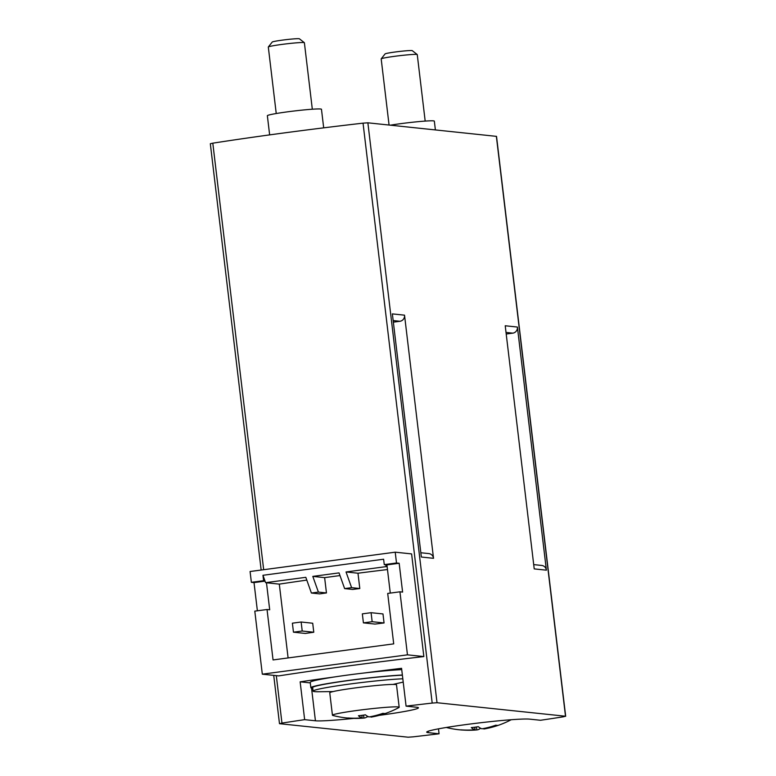 <?xml version="1.0" encoding="UTF-8"?>
<svg xmlns="http://www.w3.org/2000/svg" width="776" height="776" viewBox="0 0 776 776"><rect width="100%" height="100%" fill="white"/><g stroke="black" fill="none" stroke-linecap="round" stroke-linejoin="round"><path stroke-width="1.16" d="M395.217 552.182L396.507 562.988L399.165 563.269L402.599 592.088L399.941 591.807L407.458 654.837L423.851 656.564L411.61 553.909L395.217 552.182L250.076 571.514L251.366 582.32L263.607 580.69L262.957 575.288L383.616 559.215L384.265 564.618L385.594 564.763L386.244 566.606L387.137 566.703L390.279 593.087M399.941 591.807L387.699 593.436L393.713 643.867L273.055 659.939L267.041 609.509L254.8 611.139L262.317 674.179L278.71 675.896A245.235 13.706 173.2 0 1 423.851 656.564M407.458 654.837L262.317 674.179M384.265 564.618L396.507 562.988M263.607 580.69L264.936 580.836L265.586 582.679L305.812 577.325L311.399 593.029L319.576 593.882A245.235 13.706 -6.8 0 1 326.454 592.942L324.63 577.635A245.235 13.706 -6.8 0 1 339.985 575.569M262.957 575.288L264.936 580.836M334.922 676.895A245.235 13.706 173.2 0 0 300.147 681.832L304.648 719.653A245.235 13.706 173.2 0 0 281.96 723.087L279.641 723.698L408.127 737.2L412.958 736.861A245.235 13.706 173.2 0 0 439.07 733.786L438.488 728.839M439.07 733.786L428.294 732.651A52.681 2.949 173.2 0 1 426.703 732.137A52.681 2.949 173.2 0 1 472.371 723.746A52.681 2.949 173.2 0 1 529.717 719.139L540.494 720.273A245.235 13.706 173.2 0 0 563.192 716.84L565.51 716.238L437.024 702.726L432.193 703.075A245.235 13.706 173.2 0 0 406.081 706.141L401.57 668.32A245.235 13.706 173.2 0 0 364.235 672.986M565.675 716.287L496.524 136.372L367.873 122.812L363.042 123.151A245.235 13.706 173.2 0 0 212.808 143.172L210.325 143.725L261.163 570.04M304.648 719.653L315.425 720.788A52.681 2.949 173.2 0 0 353.866 718.372M406.081 706.141L416.858 707.275A52.681 2.949 173.2 0 1 418.448 707.79A52.681 2.949 173.2 0 1 379.241 715.346M366.98 716.898A52.681 2.949 173.2 0 0 368.493 716.714M311.399 593.029L318.393 592.098L312.806 576.393L339.034 572.892L344.622 588.596L351.615 587.665L346.028 571.96L357.978 573.221A245.235 13.706 -6.8 0 1 387.476 569.545M351.615 587.665L359.802 588.528L357.978 573.221M344.622 588.596L352.682 589.45A245.235 13.706 -6.8 0 1 359.802 588.528M318.393 592.098L326.454 592.942M312.806 576.393L324.63 577.635M346.028 571.96L386.244 566.606M265.586 582.679L279.302 584.124A245.235 13.706 -6.8 0 1 306.801 580.108M517.398 327.045L546.391 570.176L534.218 568.895L505.225 325.765L517.398 327.045A5.451 5.287 96 0 1 512.8 333.147L506.02 332.429M404.529 315.172L433.522 558.313L421.349 557.032L392.365 313.892L404.529 315.172A5.451 5.287 96 0 1 399.931 321.274L393.151 320.566M393.345 322.156L399.931 321.274M420.844 552.745L428.847 553.589A5.451 5.287 96 0 1 433.522 558.313M506.214 334.019L512.8 333.147M533.713 564.608L541.716 565.452A5.451 5.287 96 0 1 546.391 570.176M251.366 582.32L254.014 582.601L257.38 610.799M266.478 582.776L269.699 609.79L267.041 609.509M288.1 657.932L279.302 584.124M384.062 622.953A245.235 13.706 173.2 0 0 374.983 624.079L363.41 622.866L362.344 613.865L371.083 612.691L382.985 613.942L384.062 622.953L372.16 621.702L363.41 622.866M313.776 632.236A245.235 13.706 173.2 0 0 305.366 633.439L293.464 632.188L292.387 623.177L301.136 622.012L312.709 623.235L313.776 632.236L302.213 631.014L293.464 632.188M301.136 622.012L302.213 631.014M371.083 612.691L372.16 621.702M300.147 681.832L310.293 682.899M265.043 581.137L254.014 582.601M385.594 564.763L386.923 564.899L387.137 566.703M386.923 564.899L399.165 563.269M323.689 127.846L321.468 109.28A27.247 1.523 173.2 0 0 294.23 110.987A27.247 1.523 173.2 0 0 267.361 115.731L269.641 134.888M435.385 129.912L434.337 121.143A27.247 1.523 173.2 0 0 418.924 121.599A27.247 1.523 173.2 0 0 390.386 125.179M312.757 688.283A51.769 2.891 -6.8 0 1 310.866 687.74A51.769 2.891 -6.8 0 1 345.058 680.911A51.769 2.891 -6.8 0 1 402.366 675.023M310.866 687.74L310.225 682.337A51.769 2.891 -6.8 0 1 344.408 675.508A51.769 2.891 -6.8 0 1 401.725 669.62M333.05 691.571L318.858 691.746A49.955 2.794 -6.8 0 1 313.097 691.135L312.67 687.526A49.955 2.794 -6.8 0 1 346.775 680.785A49.955 2.794 -6.8 0 1 402.385 675.188M313.097 691.135A49.955 2.794 -6.8 0 1 347.202 684.383A49.955 2.794 -6.8 0 1 402.812 678.796M349.025 718.159A90.831 90.831 0 0 1 332.797 715.443A33.61 1.882 -6.8 0 1 332.438 715.22A33.61 1.882 -6.8 0 1 365.583 709.38A33.61 1.882 -6.8 0 1 399.184 707.266A33.61 1.882 -6.8 0 1 398.883 707.567A90.831 90.831 0 0 1 371.529 717.043A90.753 21.65 -97.6 0 1 370.938 717.111A90.753 87.989 -84 0 0 384.721 713.503A88.998 21.224 -97.6 0 1 382.946 713.319A90.753 87.989 96 0 1 369.163 716.927A90.753 21.65 -97.6 0 1 365.418 714.812A88.998 86.281 96 0 1 358.425 715.744A90.753 21.65 82.4 0 0 362.169 717.858A90.753 87.989 96 0 1 347.978 717.975A88.998 21.224 82.4 0 0 348.87 718.139A88.998 21.224 82.4 0 0 349.025 718.159A88.998 21.224 82.4 0 0 349.743 718.159A90.753 87.989 -84 0 0 361.209 718.256A90.753 87.989 -84 0 0 363.944 718.052A90.753 21.65 82.4 0 0 364.109 718.033A90.753 21.65 82.4 0 0 367.271 716.675A88.998 86.281 -84 0 0 368.173 716.587M332.438 715.22L329.761 692.793A33.61 1.882 -6.8 0 1 362.916 686.954A33.61 1.882 -6.8 0 1 396.507 684.839L399.184 707.266M276.237 113.529L268.312 47.035A18.168 1.018 -6.8 0 1 268.331 46.977A18.168 1.018 -6.8 0 1 286.228 43.873A18.168 1.018 -6.8 0 1 304.357 42.68A18.168 1.018 -6.8 0 1 304.386 42.738L312.321 109.222M268.331 46.977L272.23 42.04A13.706 0.766 -6.8 0 1 285.733 39.702A13.706 0.766 -6.8 0 1 299.41 38.8L304.357 42.68M370.88 716.617L370.938 717.111M367.203 716.093L367.271 716.675M363.595 715.113L363.944 718.052M361.868 715.356L362.169 717.858M511.18 719.73A90.831 90.831 0 0 1 484.389 728.916A90.753 21.65 -97.6 0 1 483.807 728.984A90.753 87.989 -84 0 0 497.581 725.366A88.998 21.224 -97.6 0 1 495.815 725.182A90.753 87.989 96 0 1 482.032 728.8A90.753 21.65 -97.6 0 1 478.288 726.675A88.998 86.281 96 0 1 471.294 727.607A90.753 21.65 82.4 0 0 475.038 729.731A90.753 87.989 96 0 1 460.837 729.838A88.998 21.224 82.4 0 0 461.739 730.012A88.998 21.224 82.4 0 0 461.895 730.022A88.998 21.224 82.4 0 0 462.612 730.032A90.753 87.989 -84 0 0 474.078 730.119A90.753 87.989 -84 0 0 476.813 729.915A90.753 21.65 82.4 0 0 476.978 729.896A90.753 21.65 82.4 0 0 480.14 728.538A88.998 86.281 -84 0 0 481.042 728.451M389.067 125.043L381.181 58.898A18.168 1.018 -6.8 0 1 381.2 58.84A18.168 1.018 -6.8 0 1 399.097 55.746A18.168 1.018 -6.8 0 1 417.226 54.543A18.168 1.018 -6.8 0 1 417.255 54.601L425.18 121.085M381.2 58.84L385.1 53.903A13.706 0.766 -6.8 0 1 398.602 51.565A13.706 0.766 -6.8 0 1 412.279 50.663L417.226 54.543M483.749 728.48L483.807 728.984M480.072 727.956L480.14 728.538M476.454 726.976L476.813 729.915M474.737 727.219L475.038 729.731M432.193 703.075L363.042 123.151M281.96 723.087L276.305 675.644M263.675 569.71L212.808 143.172M311.535 688.108L315.425 720.788M437.024 702.726L367.873 122.812M565.51 716.238L496.359 136.314M428.294 732.651L428.129 731.254M279.476 723.639L273.724 675.372M393.025 684.422L403.21 682.085M361.209 718.256A90.831 90.831 0 0 0 364.109 718.033M446.297 727.471A90.831 90.831 0 0 0 461.895 730.022M474.078 730.119A90.831 90.831 0 0 0 476.978 729.896"/></g></svg>
